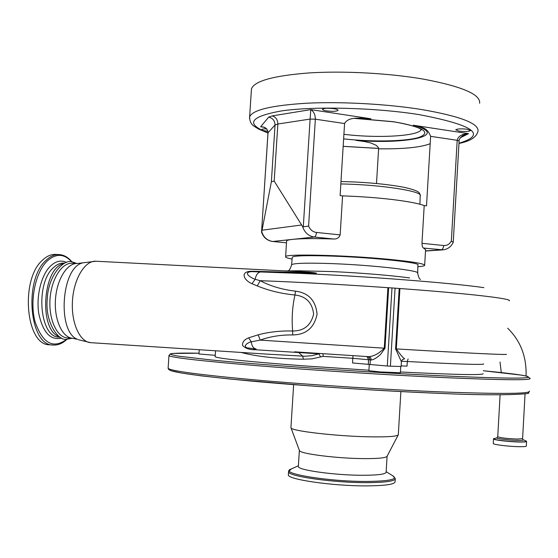 <?xml version="1.0" encoding="UTF-8"?>
<svg xmlns="http://www.w3.org/2000/svg" width="558" height="558" viewBox="0 0 558 558"><rect width="100%" height="100%" fill="white"/><g stroke="black" fill="none" stroke-linecap="round" stroke-linejoin="round"><path stroke-width="0.84" d="M526.564 441.504L526.32 446.037C526.313 446.533 523.99 446.749 519.359 446.693C509.224 446.574 493.021 444.6 493.265 443.54L493.272 443.45M315.368 272.932C318.402 273.336 315.2 273.371 305.77 273.029L251.553 271.62C242.793 272.283 249.928 277.514 255.173 279.3L260.195 280.688C270.504 286.163 282.278 289.644 295.517 291.137C308.616 292.866 315.8 300.588 317.07 314.3C314.182 327.839 306.07 334.716 292.734 334.946C281.023 334.779 270.177 336.495 260.181 340.108L250.047 342.082L247.027 343.582L245.29 345.555L245.68 347.118L247.006 347.843L256.024 348.994M294.715 351.833L368.789 356.674C373.93 356.29 379.084 353.458 384.267 348.185L387.908 287.677L391.988 287.942L387.301 366.006L352.53 362.965L352.816 358.306L323.131 356.367L311.992 358.871L303.168 359.206C277.166 358.801 256.492 356.548 241.133 352.44M388.64 287.726L384.999 348.234L380.528 354.469C376.859 357.804 373.79 359.645 371.335 359.994L352.816 358.306L353.019 355.697M395.078 288.165L399.919 288.535L396.313 348.917L395.587 348.876L401.404 361.717L401.118 366.494L390.398 366.181L395.078 288.165L391.988 287.942M506.225 354.267C509.921 355.153 466.523 353.137 396.313 348.917C400.372 354.749 403.155 358.041 404.662 358.787L402.492 359.512L401.411 361.57M409.656 277.94C392.114 275.478 359.15 272.75 331.41 271.544L298.53 270.804M291.569 265.071L291.597 264.757C293.578 263.16 306.823 262.769 331.319 263.585L334.465 263.711C375.318 265.322 421.206 270.749 417.656 273.183C418.619 277.389 419.567 279.446 420.495 279.356M417.663 272.883L417.921 265.043C421.485 262.741 375.653 257.712 334.995 256.199C308.755 255.278 294.519 255.592 292.28 257.133L292.259 257.426M267.191 354.135L305.01 356.248L312.006 355.662L318.918 353.856L255.613 349.747C249.754 349.901 245.387 348.443 242.521 345.374C242.263 342.117 244.306 339.606 248.659 337.834L258.221 334.814C268.991 331.954 280.465 330.685 292.643 330.999C303.943 331.02 310.932 325.384 313.617 314.091C312.278 302.624 306.049 296.263 294.931 295.008C281.218 293.668 268.67 290.627 257.28 285.905L260.195 280.688C298.99 282.132 341.789 284.482 388.598 287.726M267.156 354.135L90.877 342.682M295.517 291.137L294.931 295.008C292.35 306.809 291.59 318.806 292.643 330.999L292.734 334.946M257.28 285.905L251.972 283.694C244.271 280.625 238.901 271.174 252.237 271.23L315.347 272.925M258.221 334.814L260.181 340.108L384.999 348.234M368.922 370.212L302.75 365.79C247.773 361.577 218.576 358.578 215.158 356.792L215.179 356.492M215.255 355.327L198.976 353.981M400.763 366.571L400.393 372.751L380.2 371.942L368.894 370.7M483.165 373.651C483.563 375.297 455.991 374.739 400.435 371.984M290.941 427.393L291.032 427.93C291.848 431.083 336.962 436.3 369.905 436.83C388.103 437.102 397.582 436.384 398.342 434.682M299.339 450.292L299.479 450.669C300.455 453.821 336.99 458.453 363.697 458.613C378.512 458.69 386.317 457.874 387.119 456.179L398.182 434.989M298.37 466.16L298.349 466.551C297.777 470.115 335.163 475.325 362.686 475.276C378.247 475.221 386.066 474.154 386.143 472.075L387.085 456.291M291.13 469.027L290.418 469.348C279.467 473.498 328.585 481.638 366.634 481.449C389.526 481.177 398.252 479.294 392.811 475.793L386.164 471.698M288.381 474.398L288.346 474.907C287.551 479.503 333.147 486.102 366.732 485.885C385.578 485.725 395.029 484.302 395.099 481.624L395.252 478.987M483.716 363.9C484.365 365.016 458.899 364.228 407.312 361.514L407.04 366.139L401.153 365.881M323.012 353.758L323.131 356.367M320.459 356.736L318.918 353.856L319.867 353.549M390.398 366.181L387.301 366.006M294.575 351.819L368.782 356.674L370.686 357.776L371.335 359.994M248.659 337.834L251.239 341.705C251.791 346.065 253.423 348.499 256.136 349.008L253.346 348.785M252.237 271.23L251.553 271.62L299.395 273.364C368.064 276.405 452.573 283.059 483.891 287.642M251.972 283.694L255.173 279.3C256.052 274.738 257.922 272.276 260.795 271.906M255.613 349.747L254.42 348.876M67.372 337.918L72.7 338.294C62.343 337.736 54.063 319.839 55.451 299.632C56.7 279.425 67.211 262.762 77.534 263.481L72.212 263.236C61.826 262.518 51.252 279.146 50.004 299.318C48.616 319.483 56.958 337.353 67.372 337.918L67.511 337.932M63.919 263.495C42.61 267.463 38.558 330.231 59.246 336.711M42.736 259.951C46.865 256.094 51.127 254.246 55.521 254.413L59.008 254.56C54.628 254.399 50.387 256.248 46.272 260.112C23.52 279.265 29.351 345.925 53.122 345.032L49.627 344.774C25.766 345.66 19.9 279.077 42.736 259.951M292.106 259.072C287.384 258.159 285.215 257.357 285.612 256.673C284.929 253.688 345.109 255.055 388.8 259.317C413.004 261.716 424.959 263.746 424.652 265.42C424.213 265.992 421.953 266.417 417.865 266.703M342.584 195.879L340.108 195.586L344.579 123.541L315.34 119.196L310.115 119.077L310.792 109.619C313.791 111.488 315.305 114.683 315.34 119.196L308.595 226.095C310.199 229.805 312.829 231.926 316.477 232.456L340.164 234.89L342.584 195.879C360.077 196.465 376.685 197.678 392.4 199.534C407.779 201.417 418.381 203.433 424.206 205.581L421.974 243.295L443.68 245.527C446.972 245.708 449.525 244.23 451.338 241.077L453.215 242.339C451.094 246.789 447.704 249.293 443.038 249.851L423.515 248.045C422.664 247.836 422.155 246.252 421.974 243.295M340.164 234.89C339.034 237.806 336.886 239.18 333.712 238.998L314.314 237.038C308.518 236.139 304.605 232.623 302.562 226.492L303.294 226.813L310.115 119.077L277.863 124.016C277.738 119.726 275.847 117.02 272.185 115.904L310.792 109.619L370.965 118.784L359.666 118.108M286.589 241.328L286.617 240.923C287 240.282 289.037 239.759 292.734 239.354C301.055 238.503 314.719 238.385 333.712 238.998M262.539 126.924L260.642 126.764C265.294 126.771 267.756 128.765 268.014 132.755L261.542 232.17C263.516 237.569 267.219 240.679 272.66 241.495L272.513 241.461M261.576 232.17L261.744 231.765C263.655 237.429 267.338 240.665 272.785 241.488L286.491 242.842L272.785 241.488L314.314 237.038C315.472 236.655 316.191 235.127 316.477 232.456M262.483 126.91L262.483 126.91C266.145 127.747 267.973 129.714 267.979 132.818L267.973 132.867M308.595 226.095L303.294 226.813M302.562 226.492L274.187 181.071L271.383 181.706L261.744 231.765M263.836 127.224L260.642 126.764L268.663 117.159C272.75 118.108 274.871 120.709 275.045 124.964L271.383 181.706M344.579 123.541C348.429 116.734 358.201 118.394 364.744 118.24L370.965 118.784M376.504 183.512L378.61 148.819L378.282 147.424L376.252 145.366L371.028 143.036L364.151 141.439L355.885 140.337C406.991 144.724 450.669 135.196 413.22 125.222L420.788 127.231C425.419 128.026 428.697 131.067 430.616 136.34L426.514 205.853L424.206 205.581M451.338 241.077L457.197 140.295C458.139 136.18 461.926 133.969 468.553 133.655L463.286 135.224C460.231 137.603 458.843 139.514 459.122 140.944M261.542 232.17L267.979 132.818L275.045 124.964L277.863 124.016L274.187 181.071M326.883 110.93C323.961 110.456 322.51 109.898 322.524 109.256C323.94 108.161 327.685 107.966 333.768 108.664C336.676 109.145 338.113 109.703 338.085 110.338C336.662 111.426 332.931 111.628 326.883 110.93M459.15 131.144L455.733 129.833C457.309 128.779 461.131 128.577 467.199 129.233L470.582 130.537C468.992 131.597 465.184 131.8 459.15 131.144M267.84 131.235L265.971 131.018C263.174 130.593 261.765 130.119 261.751 129.582C262.051 129.079 263.634 128.835 266.508 128.842M251.337 90.717L251.456 88.91C254.288 81.015 273.497 75.693 309.069 72.931C343.637 70.733 388.982 73.175 423.41 79.131C462.066 86.427 480.801 94.469 479.615 103.265M423.515 248.045L425.58 249.67L424.666 265.113M525.064 393.815L522.595 438.63L517.35 439.062C506.929 438.609 500.393 437.849 497.743 436.768L497.75 436.705M522.588 438.686L522.937 439.62C524.192 440.185 522.476 440.436 517.782 440.381C508.533 440.248 494.144 438.358 497.108 437.688L497.171 437.667M523.174 439.725L525.922 440.925C527.505 441.636 525.385 441.957 519.575 441.887C508.094 441.734 490.259 439.369 493.976 438.532L494.13 438.49M526.257 441.078L526.571 441.42C526.571 441.887 524.248 442.089 519.617 442.02C509.482 441.88 493.279 439.948 493.523 438.937L493.53 438.853M509.217 300.832C513.102 298.802 469.599 293.585 399.2 288.479L395.587 348.876M314.698 272.799L309.223 272.158L305.77 273.029M309.223 272.158L95.969 261.235C85.053 260.384 73.837 278.54 72.477 300.616C70.978 322.684 79.78 342.166 90.745 342.675L78.343 339.717M298.174 352.07L302.68 356.164L303.419 359.219M83.142 262.748L82.458 262.951C61.199 267.714 57.007 331.926 77.527 339.362L72.7 338.294M199.025 353.207C183.254 352.921 173.81 353.123 170.685 353.828C170.141 354.4 172.701 355.167 178.379 356.144L210.68 359.91C262.393 365.078 368.134 372.416 442.368 375.855C493.558 378.15 522.107 378.687 528.021 377.473C530.846 376.113 515.948 373.874 483.326 370.756L521.674 375.157L527.324 376.266L530.1 378.38C531.76 380.423 502.765 380.144 443.122 377.557C387.984 375.025 313.54 370.275 258.173 365.762C201.682 361.033 171.941 357.664 168.962 355.662L170.392 353.828L172.436 353.465L199.025 353.207M168.983 355.237L168.104 368.343C171.041 371.021 200.754 374.934 257.245 380.103C312.62 384.992 387.099 389.763 442.285 391.953C501.984 394.122 531.021 393.829 529.403 391.074M168.139 367.757L168.579 369.396L170.783 370.651L181.35 373.016L201.299 375.855L230.287 379.07L309.662 385.857C354.944 389.121 401.641 391.8 441.392 393.439C503.002 396.347 532.757 393.732 528.231 392.992L529.382 391.577M169.576 369.138C166.668 371.593 193.389 375.527 249.733 380.94C305.296 386.059 383.771 391.193 441.343 393.432M288.577 471.308L288.549 471.796C287.754 476.288 333.349 482.81 366.927 482.649C385.766 482.51 395.217 481.135 395.28 478.513L392.804 475.786M408.1 358.975L407.312 361.514L401.46 361.242M366.836 356.555L368.573 359.582L368.287 364.297M370.038 364.604L370.324 359.861L368.106 356.639M59.943 337.178L59.064 337.116C39.751 337.827 35.001 283.583 53.387 267.721C56.763 264.478 60.257 262.93 63.87 263.069L64.672 263.111M61.624 338.099C50.492 340.638 42.889 332.498 38.809 313.687C35.956 296.082 41.299 274.822 50.597 265.957C55.87 261.053 61.157 259.868 66.451 262.393M66.737 339.285C53.15 349.308 42.575 343.414 35.021 321.596C29.476 300.713 35.468 271.934 47.395 260.816C56.1 253.255 64.191 253.583 71.668 261.807M301.411 225.014L262.086 230.21M268.663 117.159L272.185 115.904M419.923 204.242L420.195 195.865C423.648 191.317 380.096 184.51 340.833 183.952M430.183 143.699C420.718 147.41 403.525 149.119 378.61 148.819M413.22 125.222L468.553 133.655L460.364 137.742M453.242 242.235L459.115 141L457.197 140.295L430.616 136.34M443.68 245.527C443.401 248.059 442.585 249.489 441.239 249.831L425.503 250.905M365.95 141.774L355.885 140.337M355.125 118.331L393.439 121.714C423.487 127.154 431.941 132.406 418.807 137.456C405.073 141.551 371.809 142.06 343.63 138.865M343.17 146.315L378.603 148.393M458.99 143.239C487.364 134.666 474.049 125.118 419.044 114.606C375.297 107.645 314.865 106.125 281.93 110.854C249.614 116.594 244.976 123.918 268.007 132.825M249.517 118.456L249.628 116.88C252.397 109.926 271.572 105.364 307.151 103.188C341.719 101.507 387.113 104.004 421.604 109.521C460.336 116.245 479.134 123.492 478.004 131.249C476.595 137.135 470.255 141.202 458.976 143.455M343.909 134.311C377.396 138.475 418.946 136.229 421.206 129.526M420.795 127.238L421.667 127.559M526.055 375.959C526.696 356.764 520.579 340.847 507.682 328.216M500.101 394.834L497.743 436.768L497.108 437.688L493.523 438.937L493.265 443.54M501.3 372.577L500.01 362.03M300.295 270.79L284.936 270.916M292.28 257.133L291.597 264.757C290.453 268.691 289.218 270.735 287.907 270.888M77.534 263.481L95.969 261.235M215.158 356.792L215.555 350.78M368.894 370.742L369.27 364.472M198.969 354.009L199.255 349.72M290.92 427.742L293.647 384.643M299.479 450.669L291.032 427.93M298.349 466.551L299.36 450.439M298.397 465.777L290.418 469.348M288.346 474.907L288.549 471.796L291.185 469.006M398.321 434.501L400.874 391.583M71.982 338.246L66.618 339.285C58.59 341.329 44.926 322.622 47.242 299.186C48.107 275.722 63.542 258.696 72.177 261.869L76.732 263.446M71.891 261.835C68.181 257.294 63.884 254.873 59.008 254.56M66.96 339.292C62.656 343.407 58.046 345.325 53.122 345.032M285.612 256.673L286.617 240.923M340.98 181.531L341.043 181.531C365.385 182.11 386.275 184.014 403.713 187.258C419.839 190.815 419.728 192.866 420.216 195.335M442.857 249.865L425.496 251.044M354.574 118.394L393.013 121.742C409.084 124.05 419.867 128.201 419.742 128.605L421.423 129.7M251.456 88.91L249.628 116.88C249.635 121.316 251.239 124.511 254.441 126.457L258.626 129.072L267.966 133.02M343.163 146.363L378.603 148.442"/></g></svg>
